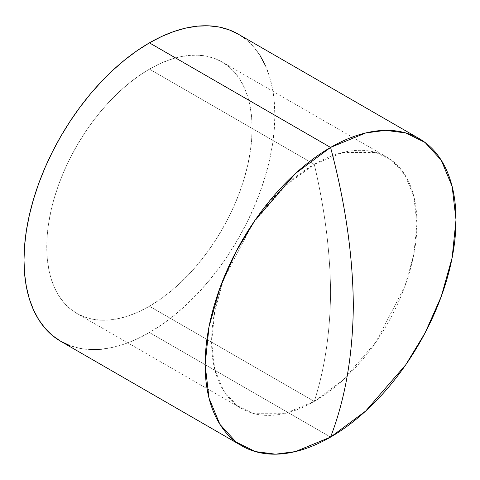 <?xml version="1.0" encoding="UTF-8"?>
<svg xmlns="http://www.w3.org/2000/svg" width="480" height="480" viewBox="0 0 480 480"><rect width="100%" height="100%" fill="white"/><g stroke="black" fill="none" stroke-linecap="round" stroke-linejoin="round"><path stroke-width="0.36" stroke-dasharray="2.4 1.8" d="M314.274 401.412L343.02 380.07L375.876 342.132L404.868 286.344L413.784 254.586L416.946 223.578L413.784 196.218L404.868 174.762L391.632 160.242L375.876 152.448L343.02 152.448L314.274 164.304C324.762 208.95 330.198 251.604 330.57 292.266C330.198 332.49 324.762 368.874 314.274 401.412L149.43 306.24A145.2 83.832 120 0 0 244.284 178.284A145.2 83.832 120 0 0 222.024 61.938A145.2 83.832 120 0 0 149.43 69.126L314.274 164.304A145.2 83.832 -60 0 1 386.874 157.11A145.2 83.832 -60 0 1 409.128 273.462A145.2 83.832 -60 0 1 314.274 401.412A145.2 83.832 -60 0 1 241.674 408.6A145.2 83.832 -60 0 1 219.42 292.254A145.2 83.832 -60 0 1 314.274 164.304L149.43 69.126A145.2 83.832 120 0 0 54.57 197.076A145.2 83.832 120 0 0 76.83 313.428A145.2 83.832 120 0 0 149.43 306.24L314.274 401.412C324.762 368.874 330.198 332.49 330.57 292.266C330.198 251.604 324.762 208.95 314.274 164.304L285.528 185.64L252.672 223.578L223.68 279.366L214.764 311.124L211.602 342.132L214.764 369.492L223.68 390.948L236.922 405.468L252.672 413.268L285.528 413.268L314.274 401.412M60.738 341.298A177.378 102.414 120 0 0 149.43 332.514L330.57 437.1L149.43 332.514L137.136 338.916L124.956 343.86L113.016 347.298L101.43 349.2M90.3 349.548L79.746 348.336L69.858 345.576M265.308 65.358L269.454 76.344L272.442 88.404L274.248 101.418L274.854 115.266L274.248 129.81L272.442 144.912L269.454 160.428L265.308 176.202L260.046 192.09L253.716 207.936L246.384 223.584L238.116 238.89L228.996 253.698L219.108 267.876L208.554 281.274L197.424 293.778L185.838 305.256L173.898 315.606L161.724 324.72L149.43 332.514A177.378 102.414 120 0 0 265.308 176.202A177.378 102.414 120 0 0 238.116 34.068L246.384 39.822L253.716 47.01L260.046 55.548M149.43 69.126L139.362 75.51L129.396 82.968L119.622 91.44L110.136 100.836L101.028 111.066L92.388 122.04L84.294 133.644L76.83 145.764L70.062 158.292L64.062 171.102L58.878 184.074L54.57 197.076L51.18 209.994L48.726 222.69L47.25 235.056L46.758 246.96L47.25 258.294L48.726 268.95L51.18 278.82L54.57 287.814L58.878 295.848L64.062 302.832L70.062 308.712L76.83 313.428L84.294 316.932L92.388 319.188L101.028 320.184L110.136 319.896L119.622 318.342L129.396 315.522L139.362 311.478L149.43 306.24L159.492 299.856L169.458 292.398L179.232 283.926L188.718 274.53L197.826 264.294L206.466 253.326L214.56 241.722L222.024 229.596L228.792 217.074L234.798 204.264L239.976 191.292L244.284 178.284L247.68 165.372L250.128 152.676L251.604 140.31L252.096 128.406L251.604 117.072L250.128 106.416L247.68 96.546L244.284 87.546L239.976 79.518L234.798 72.528L228.792 66.648L222.024 61.938L214.56 58.434L206.466 56.178L197.826 55.182L188.718 55.47L179.232 57.024L169.458 59.844L159.492 63.888L149.43 69.126M386.874 157.11L222.024 61.938M241.674 408.6L76.83 313.428"/><path stroke-width="0.72" d="M330.57 437.1C345.282 398.808 352.872 354.906 353.328 305.406C352.872 255.366 345.282 202.71 330.57 147.432L295.452 173.502L255.318 219.852L236.07 251.592L219.9 288.006L209.004 326.802L205.146 364.68L209.004 398.106L219.9 424.32L236.07 442.056L255.318 451.578L275.61 454.182L295.452 451.578L330.57 437.1A177.378 102.414 -60 0 1 241.884 445.884A177.378 102.414 -60 0 1 214.692 303.744A177.378 102.414 -60 0 1 330.57 147.432L149.43 42.852A177.378 102.414 120 0 0 33.546 199.158A177.378 102.414 120 0 0 60.738 341.298L52.47 335.538L45.138 328.356L38.808 319.818L33.546 310.008L29.4 299.022L26.412 286.962L24.606 273.942L24 260.1L24.606 245.55L26.412 230.448L29.4 214.938L33.546 199.158L38.808 183.276L45.138 167.43L52.47 151.782L60.738 136.476L69.858 121.668L79.746 107.49L90.3 94.086L101.43 81.588L113.016 70.11L124.956 59.76L137.136 50.646L149.43 42.852L161.724 36.45L173.898 31.506L185.838 28.068L197.424 26.166L208.554 25.818L219.108 27.03L228.996 29.784L238.116 34.068A177.378 102.414 120 0 0 149.43 42.852L330.57 147.432A177.378 102.414 -60 0 1 419.262 138.648A177.378 102.414 -60 0 1 446.454 280.788A177.378 102.414 -60 0 1 330.57 437.1L365.694 411.03L405.828 364.68L425.07 332.94L441.246 296.526L452.142 257.73L456 219.852L452.142 186.426L441.246 160.212L425.07 142.476L405.828 132.954L385.536 130.35L365.694 132.954L330.57 147.432C345.282 202.71 352.872 255.366 353.328 305.406C352.872 354.906 345.282 398.808 330.57 437.1M101.43 349.2L90.3 349.548M69.858 345.576L60.738 341.298L241.884 445.884M260.046 55.548L265.308 65.358M238.116 34.068L419.262 138.648"/></g></svg>
